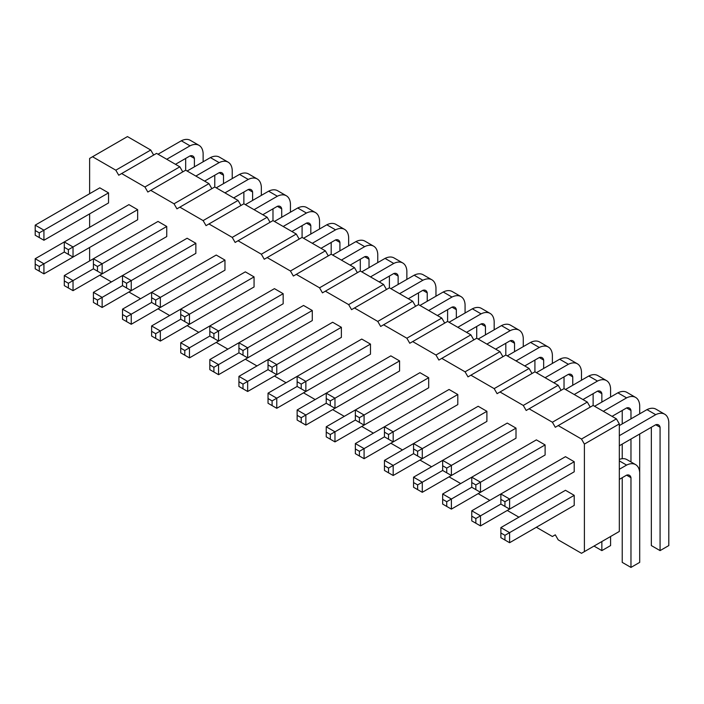 <?xml version="1.0" encoding="UTF-8"?>
<svg xmlns="http://www.w3.org/2000/svg" width="704" height="704" viewBox="0 0 704 704"><rect width="100%" height="100%" fill="white"/><g stroke="black" fill="none" stroke-linecap="round" stroke-linejoin="round"><path stroke-width="1.06" d="M89.628 193.714L89.628 158.426L92.532 156.746L115.817 170.192L118.73 175.226L156.561 153.384L179.846 166.83L182.758 171.873M121.642 173.545L144.927 186.991L147.831 192.034L150.744 190.353L174.029 203.79L176.942 208.833L179.846 207.152L203.13 220.598L206.043 225.641L208.956 223.96L232.232 237.398L235.145 242.44L238.058 240.759L261.342 254.206L264.246 259.248L267.159 257.567L290.444 271.005L293.357 276.047L296.27 274.366L319.546 287.813L322.458 292.855L325.371 291.174L348.656 304.612L351.56 309.654L354.473 307.974L377.758 321.42L380.67 326.454L383.574 324.782L406.859 338.219L409.772 343.262L412.685 341.581L435.97 355.027L438.874 360.061L441.786 358.38L465.071 371.826L467.984 376.869L470.888 375.188L494.173 388.626L497.086 393.668L499.998 391.987L523.274 405.434L526.187 410.476L529.1 408.795L552.385 422.233L555.298 427.275L558.202 425.594L581.486 439.041L584.399 444.083L584.399 551.619L581.486 553.3L558.202 539.862L555.298 534.82L552.385 536.501L536.378 527.261M89.628 260.929L89.628 247.482M89.628 227.322L89.628 213.875M111.452 281.934L99.81 275.211M140.554 298.734L128.911 292.01M169.664 315.533L158.022 308.818M198.766 332.341L187.123 325.618M227.867 349.14L216.225 342.426M256.978 365.948L245.335 359.225M286.079 382.747L274.437 376.033M315.181 399.555L303.538 392.832M344.282 416.354L332.649 409.631M373.393 433.162L361.75 426.439M402.494 449.962L390.852 443.238M431.596 466.77L419.954 460.046M460.706 483.569L449.064 476.846M489.808 500.368L478.166 493.654M518.91 517.176L507.267 510.453M341.378 327.298L276.769 364.602L276.769 374.686L341.378 337.383L341.378 327.298L332.649 322.256L238.929 376.367L247.658 381.41L247.658 391.486L312.277 354.182M341.378 370.99L276.769 408.294L268.03 403.251L268.03 393.166L361.75 339.064L370.48 344.098L305.87 381.401L305.87 391.486L370.48 354.182L370.48 344.098M399.582 404.598L334.972 441.901L326.242 436.858L326.242 426.774L419.962 372.671L428.692 377.705L364.082 415.008L364.082 425.093L428.692 387.79L428.692 377.705M370.48 387.79L305.87 425.093L297.141 420.05L297.141 409.974L390.852 355.863L399.582 360.906L334.972 398.209L334.972 408.294L399.582 370.99L399.582 360.906M312.277 310.499L247.658 347.802L247.658 357.878L312.277 320.575L312.277 310.499L303.538 305.457L209.827 359.559L218.557 364.602L218.557 374.686L283.166 337.383M283.166 293.691L218.557 330.994L218.557 341.079L283.166 303.776L283.166 293.691L274.437 288.649L180.726 342.76L189.455 347.802L189.455 357.878L254.065 320.575M166.751 226.477L102.142 263.78L102.142 273.865L166.751 236.562L166.751 226.477L158.022 221.434L64.302 275.546L73.031 280.588L73.031 290.664L137.65 253.361M166.751 270.169L102.142 307.472L93.412 302.43L93.412 292.345L187.123 238.242L195.853 243.285L131.243 280.588L131.243 290.664L195.853 253.361L195.853 243.285M195.853 286.968L131.243 324.271L122.514 319.238L122.514 309.153L151.615 292.345L216.225 255.042L224.963 260.084L160.345 297.387L151.615 292.345L151.615 302.43L131.243 314.195L131.243 324.271M224.963 303.776L160.345 341.079L151.615 336.037L151.615 325.952L245.335 271.85L254.065 276.892L189.455 314.195L189.455 324.271L254.065 286.968L254.065 276.892M151.615 297.722L155.69 300.08L160.345 297.387L160.345 307.472L224.963 270.169L224.963 260.084M428.692 421.397L364.082 458.7L355.344 453.658L355.344 443.573L449.064 389.47L457.794 394.513L393.184 431.816L393.184 441.901L457.794 404.598L457.794 394.513M137.65 209.678L73.031 246.981L73.031 257.066L137.65 219.762L137.65 209.678L128.92 204.635L35.2 258.738L43.93 263.78L43.93 273.865L108.539 236.562M574.209 461.727L509.599 499.03L509.599 509.106L574.209 471.803L574.209 461.727L565.479 456.685L471.768 510.787L480.498 515.83L480.498 525.914L545.107 488.611M574.209 505.41L574.209 495.334L565.479 490.292L500.87 527.595L509.599 532.638L509.599 542.714L574.209 505.41M545.107 444.919L480.498 482.222L480.498 492.307L545.107 455.004L545.107 444.919L536.378 439.877L442.658 493.988L451.387 499.03L451.387 509.106L516.006 471.803M516.006 428.12L451.387 465.423L451.387 475.499L516.006 438.196L516.006 428.12L507.267 423.078L413.556 477.18L422.286 482.222L422.286 492.307L486.895 455.004M486.895 411.312L422.286 448.615L422.286 458.7L486.895 421.397L486.895 411.312L478.166 406.27L384.454 460.381L393.184 465.423L393.184 475.499L457.794 438.196M108.539 192.87L99.81 187.836L35.2 225.139L43.93 230.173L43.93 240.258L108.539 202.954L108.539 192.87L39.274 232.866L35.2 230.516L35.2 225.139M115.817 170.192L150.744 150.022L153.657 155.065M144.927 186.991L179.846 166.83M92.532 156.746L127.459 136.585L150.744 150.022M150.744 190.353L185.671 170.192L208.956 183.63L211.86 188.672M179.846 207.152L214.773 186.991L238.058 200.438L240.97 205.471M208.956 223.96L243.874 203.79L267.159 217.237L270.072 222.279M238.058 240.759L272.985 220.598L296.27 234.036L299.174 239.078M267.159 257.567L302.086 237.398L325.371 250.844L328.284 255.886M296.27 274.366L331.188 254.206L354.473 267.643L357.386 272.686M325.371 291.174L360.298 271.005L383.574 284.451L386.487 289.494M354.473 307.974L389.4 287.813L412.685 301.25L415.589 306.293M383.574 324.782L418.502 304.612L441.786 318.058L444.699 323.101M412.685 341.581L447.603 321.42L470.888 334.858L473.801 339.9M441.786 358.38L476.714 338.219L499.998 351.666L502.902 356.708M470.888 375.188L505.815 355.027L529.1 368.465L532.013 373.507M499.998 391.987L534.917 371.826L558.202 385.273L561.114 390.306M529.1 408.795L564.027 388.626L587.312 402.072L590.216 407.114M558.202 425.594L593.129 405.434L616.414 418.871L619.326 423.914L619.326 531.458L584.399 551.619M584.399 444.083L619.326 423.914M581.486 439.041L616.414 418.871M552.385 422.233L587.312 402.072M523.274 405.434L558.202 385.273M494.173 388.626L529.1 368.465M465.071 371.826L499.998 351.666M435.97 355.027L470.888 334.858M406.859 338.219L441.786 318.058M377.758 321.42L412.685 301.25M348.656 304.612L383.574 284.451M319.546 287.813L354.473 267.643M290.444 271.005L325.371 250.844M261.342 254.206L296.27 234.036M232.232 237.398L267.159 217.237M203.13 220.598L238.058 200.438M174.029 203.79L208.956 183.63M276.769 374.686L272.105 371.994L272.105 367.294L276.769 364.602L268.03 359.559L268.03 369.644L243.003 384.094L243.003 388.802L238.929 386.443L238.929 376.367M305.87 391.486L297.141 386.443L276.769 398.209L276.769 408.294M272.105 405.601L272.105 400.893L276.769 398.209L268.03 393.166M364.082 425.093L355.344 420.05L334.972 431.816L326.242 426.774M326.242 432.15L330.317 434.5L334.972 431.816L334.972 441.901M334.972 408.294L326.242 403.251L305.87 415.008L305.87 425.093M301.215 422.409L301.215 417.701L305.87 415.008L297.141 409.974M301.215 388.802L301.215 384.094L305.87 381.401L297.141 376.367L297.141 386.443M330.317 405.601L330.317 400.893L334.972 398.209L326.242 393.166L326.242 403.251M247.658 357.878L243.003 355.194L243.003 350.486L247.658 347.802L238.929 342.76L238.929 352.836L213.902 367.294L213.902 371.994L209.827 369.644L209.827 359.559M218.557 341.079L213.902 338.386L213.902 333.687L218.557 330.994L209.827 325.952L209.827 336.037L184.8 350.486L184.8 355.194L180.726 352.836L180.726 342.76M93.412 264.114L97.486 266.473L102.142 263.78L93.412 258.738L93.412 268.822L68.376 283.272L68.376 287.98L64.302 285.63L64.302 275.546M122.514 280.922L122.514 275.546L131.243 280.588L126.588 283.272L122.514 280.922L122.514 285.63L102.142 297.387L102.142 307.472M97.486 304.779L97.486 300.08L102.142 297.387L93.412 292.345M126.588 321.587L126.588 316.879L131.243 314.195L122.514 309.153M189.455 324.271L180.726 319.229L160.345 330.994L160.345 341.079M155.69 338.386L155.69 333.687L160.345 330.994L151.615 325.952M184.8 321.587L184.8 316.879L189.455 314.195L180.726 309.153L180.726 319.229M393.184 441.901L384.454 436.858L364.082 448.615L364.082 458.7M359.418 456.007L359.418 451.308L364.082 448.615L355.344 443.573M359.418 422.409L359.418 417.701L364.082 415.008L355.344 409.974L355.344 420.05M64.302 247.315L68.376 249.665L73.031 246.981L64.302 241.938L64.302 252.023L39.274 266.473L39.274 271.172L35.2 268.822L35.2 258.738M509.599 509.106L504.944 506.422L504.944 501.714L509.599 499.03L500.87 493.988L500.87 504.064L475.842 518.522L475.842 523.222L471.768 520.872L471.768 510.787M574.209 495.334L504.944 535.322L504.944 540.03L500.87 537.671L500.87 527.595M480.498 492.307L475.842 489.614L475.842 484.915L480.498 482.222L471.768 477.18L471.768 487.265L446.732 501.714L446.732 506.422L442.658 504.073L442.658 493.988M451.387 475.499L446.732 472.815L446.732 468.107L451.387 465.423L442.658 460.381L442.658 470.466L417.63 484.915L413.556 482.557L413.556 477.18M413.556 448.95L417.63 451.308L422.286 448.615L413.556 443.573L413.556 453.658L388.529 468.107L388.529 472.815L384.454 470.466L384.454 460.381M388.529 439.208L388.529 434.5L393.184 431.816L384.454 426.774L384.454 436.858M408.32 298.734L422.866 290.33A7.999 4.62 -60 0 1 425.7 290.47A7.999 4.62 -60 0 1 427.231 292.855L427.231 301.25M418.502 292.855L418.502 304.612M435.97 296.217L435.97 287.813A19.95 11.519 120 0 0 431.869 279.787L423.139 274.745A19.95 11.519 120 0 0 414.137 275.211L390.852 288.649M431.869 279.787A19.95 11.519 120 0 0 422.866 280.254L399.582 293.691M422.866 280.254L414.137 275.211M465.071 313.016L465.071 304.612A19.95 11.519 120 0 0 460.97 296.586A19.95 11.519 120 0 0 451.977 297.053L428.692 310.499M451.977 297.053L443.238 292.01L419.962 305.457M437.422 315.533L451.977 307.138A7.999 4.62 -60 0 1 454.802 307.27A7.999 4.62 -60 0 1 456.342 309.654L456.342 318.058M447.603 309.654L447.603 321.42M460.97 296.586L452.241 291.544A19.95 11.519 120 0 0 443.238 292.01M466.523 332.341L481.078 323.937A7.999 4.62 -60 0 1 483.912 324.078A7.999 4.62 -60 0 1 485.443 326.462L485.443 334.858M476.714 326.462L476.714 338.219M494.173 329.815L494.173 321.42A19.95 11.519 120 0 0 490.081 313.394L481.342 308.352A19.95 11.519 120 0 0 472.349 308.818L449.064 322.256M490.081 313.394A19.95 11.519 120 0 0 481.078 313.852L457.794 327.298M481.078 313.852L472.349 308.818M379.21 281.926L393.765 273.53A7.999 4.62 -60 0 1 396.598 273.662A7.999 4.62 -60 0 1 398.13 276.047L398.13 284.451M389.4 276.047L389.4 287.813M406.859 279.409L406.859 271.005A19.95 11.519 120 0 0 402.767 262.979L394.029 257.937A19.95 11.519 120 0 0 385.035 258.403L361.75 271.85M402.767 262.979A19.95 11.519 120 0 0 393.765 263.446L370.48 276.892M393.765 263.446L385.035 258.403M350.108 265.126L364.663 256.722A7.999 4.62 -60 0 1 367.488 256.863A7.999 4.62 -60 0 1 369.028 259.248L369.028 267.643M360.298 259.248L360.298 271.005M377.758 262.61L377.758 254.206A19.95 11.519 120 0 0 373.657 246.18L364.927 241.138A19.95 11.519 120 0 0 355.925 241.604L332.649 255.042M373.657 246.18A19.95 11.519 120 0 0 364.663 246.646L341.378 260.084M364.663 246.646L355.925 241.604M261.342 195.395L261.342 186.991A19.95 11.519 120 0 0 257.242 178.966A19.95 11.519 120 0 0 248.239 179.432L224.963 192.87M248.239 179.432L239.51 174.39L216.225 187.836M233.693 197.912L248.239 189.517A7.999 4.62 -60 0 1 251.073 189.649A7.999 4.62 -60 0 1 252.613 192.034L252.613 200.438M243.874 192.034L243.874 203.79M257.242 178.966L248.512 173.923A19.95 11.519 120 0 0 239.51 174.39M262.794 214.72L277.35 206.316A7.999 4.62 -60 0 1 280.174 206.457A7.999 4.62 -60 0 1 281.714 208.833L281.714 217.237M290.444 212.194L290.444 203.799A19.95 11.519 120 0 0 286.343 195.765A19.95 11.519 120 0 0 277.35 196.231L254.065 209.678M272.985 208.833L272.985 220.598M286.343 195.765L277.614 190.731A19.95 11.519 120 0 0 268.62 191.189L245.335 204.635M277.35 196.231L268.62 191.189M319.546 229.002L319.546 220.598A19.95 11.519 120 0 0 315.454 212.573A19.95 11.519 120 0 0 306.451 213.039L283.166 226.477M306.451 213.039L297.722 207.997L274.437 221.434M291.896 231.519L306.451 223.115A7.999 4.62 -60 0 1 309.285 223.256A7.999 4.62 -60 0 1 310.816 225.641L310.816 234.045M302.086 225.641L302.086 237.398M315.454 212.573L306.724 207.53A19.95 11.519 120 0 0 297.722 207.997M321.006 248.327L335.553 239.923A7.999 4.62 -60 0 1 338.386 240.064A7.999 4.62 -60 0 1 339.918 242.44L339.918 250.844M331.188 242.44L331.188 254.206M348.656 245.802L348.656 237.398A19.95 11.519 120 0 0 344.555 229.372L335.826 224.338A19.95 11.519 120 0 0 326.823 224.796L303.538 238.242M344.555 229.372A19.95 11.519 120 0 0 335.553 229.838L312.277 243.285M335.553 229.838L326.823 224.796M523.274 346.623L523.274 338.219A19.95 11.519 120 0 0 519.182 330.194A19.95 11.519 120 0 0 510.18 330.66L486.895 344.098M510.18 330.66L501.45 325.618L478.166 339.064M495.634 349.14L510.18 340.745A7.999 4.62 -60 0 1 513.014 340.877A7.999 4.62 -60 0 1 514.545 343.262L514.545 351.666M505.815 343.262L505.815 355.027M519.182 330.194L510.453 325.151A19.95 11.519 120 0 0 501.45 325.618M232.232 178.587L232.232 170.192A19.95 11.519 120 0 0 228.14 162.166A19.95 11.519 120 0 0 219.138 162.624L195.853 176.07M219.138 162.624L210.408 157.59L187.123 171.028M204.591 181.113L219.138 172.709A7.999 4.62 -60 0 1 221.971 172.85A7.999 4.62 -60 0 1 223.502 175.226L223.502 183.63M214.773 175.226L214.773 186.991M228.14 162.166L219.41 157.124A19.95 11.519 120 0 0 210.408 157.59M619.326 445.764L655.706 424.758A7.999 4.62 -60 0 1 658.53 424.899A7.999 4.62 -60 0 1 660.07 427.275L660.07 550.616L668.8 545.574L668.8 422.233A19.95 11.519 120 0 0 664.699 414.207A19.95 11.519 120 0 0 655.706 414.674L619.326 435.679M651.341 427.275L651.341 545.574L660.07 550.616M664.699 414.207L655.97 409.174A19.95 11.519 120 0 0 646.976 409.631L619.326 425.594M655.706 414.674L646.976 409.631M619.326 479.371L626.595 475.165A7.999 4.62 -60 0 1 629.429 475.306A7.999 4.62 -60 0 1 630.969 477.69L630.969 567.415L639.698 562.382L639.698 472.648A19.95 11.519 120 0 0 635.598 464.622A19.95 11.519 120 0 0 626.595 465.089L619.326 469.286M622.23 477.69L622.23 562.382L630.969 567.415M635.598 464.622L626.868 459.58A19.95 11.519 120 0 0 619.326 459.413M626.595 465.089L619.326 460.882M639.698 413.838L639.698 405.434A19.95 11.519 120 0 0 635.598 397.408A19.95 11.519 120 0 0 626.595 397.874L603.319 411.312M626.595 397.874L617.866 392.832L594.581 406.27M612.049 416.354L626.595 407.95A7.999 4.62 -60 0 1 629.429 408.091A7.999 4.62 -60 0 1 630.969 410.476L630.969 418.88M630.969 439.041L630.969 461.947M639.698 472.648L639.698 433.998M622.23 410.476L622.23 423.914M622.23 444.083L622.23 458.7M635.598 397.408L626.868 392.366A19.95 11.519 120 0 0 617.866 392.832M601.858 541.543L601.858 550.616L610.588 545.574L610.588 536.501M582.947 399.555L597.494 391.151A7.999 4.62 -60 0 1 600.327 391.292A7.999 4.62 -60 0 1 601.858 393.668L601.858 402.072M610.588 397.03L610.588 388.634A19.95 11.519 120 0 0 606.496 380.6A19.95 11.519 120 0 0 597.494 381.066L574.209 394.513M593.129 393.668L593.129 405.434M606.496 380.6L597.766 375.566A19.95 11.519 120 0 0 588.764 376.024L565.479 389.47M597.494 381.066L588.764 376.024M581.486 380.23L581.486 371.826A19.95 11.519 120 0 0 577.386 363.801A19.95 11.519 120 0 0 568.392 364.267L545.107 377.705M568.392 364.267L559.662 359.225L536.378 372.671M553.837 382.747L568.392 374.343A7.999 4.62 -60 0 1 571.217 374.484A7.999 4.62 -60 0 1 572.757 376.869L572.757 385.273M564.027 376.869L564.027 388.626M577.386 363.801L568.656 358.758A19.95 11.519 120 0 0 559.662 359.225M524.735 365.948L539.282 357.544A7.999 4.62 -60 0 1 542.115 357.685A7.999 4.62 -60 0 1 543.655 360.061L543.655 368.465M534.917 360.061L534.917 371.826M552.385 363.422L552.385 355.027A19.95 11.519 120 0 0 548.284 347.002L539.554 341.959A19.95 11.519 120 0 0 530.552 342.426L507.276 355.863M548.284 347.002A19.95 11.519 120 0 0 539.282 347.459L516.006 360.906M539.282 347.459L530.552 342.426M203.13 161.788L203.13 153.384A19.95 11.519 120 0 0 199.038 145.358A19.95 11.519 120 0 0 190.036 145.825L166.751 159.262M190.036 145.825L181.306 140.782L158.022 154.229M175.481 164.305L190.036 155.91A7.999 4.62 -60 0 1 192.87 156.042A7.999 4.62 -60 0 1 194.401 158.426L194.401 166.83M185.671 158.426L185.671 170.192M199.038 145.358L190.3 140.316A19.95 11.519 120 0 0 181.306 140.782M272.105 371.994L268.03 369.644M272.105 367.294L268.03 364.936M272.105 400.893L268.03 398.543M330.317 434.5L330.317 439.208M301.215 417.701L297.141 415.351M301.215 384.094L297.141 381.744M330.317 400.893L326.242 398.543M247.658 391.486L243.003 388.802M243.003 384.094L238.929 381.744M243.003 355.194L238.929 352.836M243.003 350.486L238.929 348.137M218.557 374.686L213.902 371.994M213.902 367.294L209.827 364.936M213.902 338.386L209.827 336.037M213.902 333.687L209.827 331.329M102.142 273.865L93.412 268.822M97.486 266.473L97.486 271.172M97.486 300.08L93.412 297.722M126.588 316.879L122.514 314.53M131.243 290.664L122.514 285.63M126.588 283.272L126.588 287.98M155.69 333.687L151.615 331.329M160.345 307.472L151.615 302.43M155.69 300.08L155.69 304.779M189.455 357.878L184.8 355.194M184.8 350.486L180.726 348.137M184.8 316.879L180.726 314.53M359.418 451.308L355.344 448.958M359.418 417.701L355.344 415.351M73.031 290.664L68.376 287.98M68.376 283.272L64.302 280.922M73.031 257.066L64.302 252.023M68.376 249.665L68.376 254.373M504.944 506.422L500.87 504.064M504.944 501.714L500.87 499.365M509.599 542.714L504.944 540.03M504.944 535.322L500.87 532.972M475.842 489.614L471.768 487.265M475.842 484.915L471.768 482.557M480.498 525.914L475.842 523.222M475.842 518.522L471.768 516.164M451.387 509.106L446.732 506.422M446.732 501.714L442.658 499.365M446.732 468.107L442.658 465.758M446.732 472.815L442.658 470.466M422.286 458.7L413.556 453.658M417.63 451.308L417.63 456.007M413.556 482.557L413.556 487.265L422.286 492.307M417.63 484.915L417.63 489.614M393.184 475.499L388.529 472.815M388.529 468.107L384.454 465.758M388.529 434.5L384.454 432.15M43.93 273.865L39.274 271.172M39.274 266.473L35.2 264.123M35.2 230.516L35.2 235.215L43.93 240.258M39.274 232.866L39.274 237.574M427.231 292.855L422.866 290.33M456.342 309.654L451.977 307.138M485.443 326.462L481.078 323.937M398.13 276.047L393.765 273.53M369.028 259.248L364.663 256.722M252.613 192.034L248.239 189.517M281.714 208.833L277.35 206.316M310.816 225.641L306.451 223.115M339.918 242.44L335.553 239.923M514.545 343.262L510.18 340.745M223.502 175.226L219.138 172.709M660.07 427.275L655.706 424.758M630.969 477.69L626.595 475.165M630.969 410.476L626.595 407.95M601.858 550.616L594 546.075M601.858 393.668L597.494 391.151M572.757 376.869L568.392 374.352M543.655 360.061L539.282 357.544M194.401 158.426L190.036 155.91"/></g></svg>
